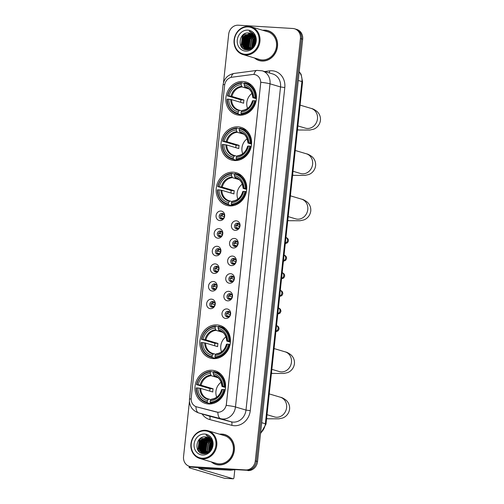 <?xml version="1.0" encoding="UTF-8"?>
<svg xmlns="http://www.w3.org/2000/svg" width="504" height="504" viewBox="0 0 504 504"><rect width="100%" height="100%" fill="white"/><g stroke="black" fill="none" stroke-linecap="round" stroke-linejoin="round"><path stroke-width="0.76" d="M212.089 370.27A17.023 15.158 -73.5 0 0 195.338 384.495A17.023 15.158 -73.5 0 0 205.437 403.446A17.023 15.158 -73.5 0 0 208.486 403.981A17.023 15.158 -73.5 0 0 225.231 389.756A17.023 15.158 -73.5 0 0 215.132 370.805A17.023 15.158 -73.5 0 0 212.089 370.27M238.102 126.838A17.023 15.158 -73.5 0 0 221.357 141.063A17.023 15.158 -73.5 0 0 231.456 160.014A17.023 15.158 -73.5 0 0 234.499 160.549A17.023 15.158 -73.5 0 0 251.25 146.324A17.023 15.158 -73.5 0 0 241.151 127.373A17.023 15.158 -73.5 0 0 238.102 126.838M233.257 172.192A17.023 15.158 -73.5 0 0 216.506 186.417A17.023 15.158 -73.5 0 0 226.605 205.367A17.023 15.158 -73.5 0 0 229.654 205.903A17.023 15.158 -73.5 0 0 246.399 191.678A17.023 15.158 -73.5 0 0 236.3 172.727A17.023 15.158 -73.5 0 0 233.257 172.192M216.934 324.916A17.023 15.158 -73.5 0 0 200.189 339.142A17.023 15.158 -73.5 0 0 210.288 358.092A17.023 15.158 -73.5 0 0 213.331 358.627A17.023 15.158 -73.5 0 0 230.082 344.402A17.023 15.158 -73.5 0 0 219.983 325.452A17.023 15.158 -73.5 0 0 216.934 324.916M242.947 81.484A17.023 15.158 -73.5 0 0 226.202 95.71A17.023 15.158 -73.5 0 0 236.3 114.66A17.023 15.158 -73.5 0 0 239.35 115.195A17.023 15.158 -73.5 0 0 256.095 100.97A17.023 15.158 -73.5 0 0 245.996 82.02A17.023 15.158 -73.5 0 0 242.947 81.484M219.851 220.582A4.82 4.29 106.5 0 1 216.058 215.548A4.82 4.29 106.5 0 1 220.872 211.037A4.82 4.29 106.5 0 1 224.671 216.071A4.82 4.29 106.5 0 1 219.851 220.582M222.075 213.362A2.892 2.577 -73.5 0 0 219.227 215.781A2.892 2.577 -73.5 0 0 220.941 219.001A2.892 2.577 -73.5 0 0 221.458 219.089A2.892 2.577 -73.5 0 0 224.305 216.676A2.892 2.577 -73.5 0 0 222.592 213.457A2.892 2.577 -73.5 0 0 222.075 213.362M217.967 238.197A4.82 4.29 106.5 0 1 214.175 233.169A4.82 4.29 106.5 0 1 218.988 228.659A4.82 4.29 106.5 0 1 222.787 233.686A4.82 4.29 106.5 0 1 217.967 238.197M220.191 230.983A2.892 2.577 -73.5 0 0 217.344 233.396A2.892 2.577 -73.5 0 0 219.057 236.615A2.892 2.577 -73.5 0 0 219.58 236.71A2.892 2.577 -73.5 0 0 222.422 234.291A2.892 2.577 -73.5 0 0 220.708 231.071A2.892 2.577 -73.5 0 0 220.191 230.983M216.09 255.818A4.82 4.29 106.5 0 1 212.291 250.79A4.82 4.29 106.5 0 1 217.104 246.28A4.82 4.29 106.5 0 1 220.903 251.307A4.82 4.29 106.5 0 1 216.09 255.818M218.308 248.604A2.892 2.577 -73.5 0 0 215.46 251.017A2.892 2.577 -73.5 0 0 217.174 254.237A2.892 2.577 -73.5 0 0 217.697 254.325A2.892 2.577 -73.5 0 0 220.538 251.912A2.892 2.577 -73.5 0 0 218.824 248.692A2.892 2.577 -73.5 0 0 218.308 248.604M214.206 273.439A4.82 4.29 106.5 0 1 210.407 268.411A4.82 4.29 106.5 0 1 215.227 263.901A4.82 4.29 106.5 0 1 219.019 268.928A4.82 4.29 106.5 0 1 214.206 273.439M216.424 266.225A2.892 2.577 -73.5 0 0 213.576 268.638A2.892 2.577 -73.5 0 0 215.296 271.858A2.892 2.577 -73.5 0 0 215.813 271.946A2.892 2.577 -73.5 0 0 218.654 269.533A2.892 2.577 -73.5 0 0 216.941 266.314A2.892 2.577 -73.5 0 0 216.424 266.225M212.323 291.06A4.82 4.29 106.5 0 1 208.524 286.026A4.82 4.29 106.5 0 1 213.343 281.516A4.82 4.29 106.5 0 1 217.136 286.549A4.82 4.29 106.5 0 1 212.323 291.06M214.54 283.84A2.892 2.577 -73.5 0 0 211.699 286.259A2.892 2.577 -73.5 0 0 213.412 289.479A2.892 2.577 -73.5 0 0 213.929 289.567A2.892 2.577 -73.5 0 0 216.77 287.154A2.892 2.577 -73.5 0 0 215.057 283.935A2.892 2.577 -73.5 0 0 214.54 283.84M210.439 308.681A4.82 4.29 106.5 0 1 206.646 303.647A4.82 4.29 106.5 0 1 211.459 299.137A4.82 4.29 106.5 0 1 215.252 304.164A4.82 4.29 106.5 0 1 210.439 308.681M212.657 301.461A2.892 2.577 -73.5 0 0 209.815 303.881A2.892 2.577 -73.5 0 0 211.529 307.094A2.892 2.577 -73.5 0 0 212.045 307.188A2.892 2.577 -73.5 0 0 214.887 304.769A2.892 2.577 -73.5 0 0 213.173 301.556A2.892 2.577 -73.5 0 0 212.657 301.461M235.211 230.372A4.82 4.29 106.5 0 1 231.418 225.345A4.82 4.29 106.5 0 1 236.231 220.834A4.82 4.29 106.5 0 1 240.024 225.861A4.82 4.29 106.5 0 1 235.211 230.372M237.428 223.159A2.892 2.577 -73.5 0 0 234.587 225.572A2.892 2.577 -73.5 0 0 236.3 228.791A2.892 2.577 -73.5 0 0 236.817 228.879A2.892 2.577 -73.5 0 0 239.665 226.466A2.892 2.577 -73.5 0 0 237.951 223.247A2.892 2.577 -73.5 0 0 237.428 223.159M233.327 247.993A4.82 4.29 106.5 0 1 229.534 242.959A4.82 4.29 106.5 0 1 234.347 238.449A4.82 4.29 106.5 0 1 238.146 243.482A4.82 4.29 106.5 0 1 233.327 247.993M235.551 240.773A2.892 2.577 -73.5 0 0 232.703 243.193A2.892 2.577 -73.5 0 0 234.417 246.412A2.892 2.577 -73.5 0 0 234.933 246.5A2.892 2.577 -73.5 0 0 237.781 244.087A2.892 2.577 -73.5 0 0 236.067 240.868A2.892 2.577 -73.5 0 0 235.551 240.773M231.443 265.614A4.82 4.29 106.5 0 1 227.651 260.581A4.82 4.29 106.5 0 1 232.464 256.07A4.82 4.29 106.5 0 1 236.263 261.103A4.82 4.29 106.5 0 1 231.443 265.614M233.667 258.394A2.892 2.577 -73.5 0 0 230.819 260.814A2.892 2.577 -73.5 0 0 232.533 264.027A2.892 2.577 -73.5 0 0 233.056 264.121A2.892 2.577 -73.5 0 0 235.897 261.702A2.892 2.577 -73.5 0 0 234.184 258.489A2.892 2.577 -73.5 0 0 233.667 258.394M229.566 283.229A4.82 4.29 106.5 0 1 225.767 278.202A4.82 4.29 106.5 0 1 230.58 273.691A4.82 4.29 106.5 0 1 234.379 278.718A4.82 4.29 106.5 0 1 229.566 283.229M231.783 276.016A2.892 2.577 -73.5 0 0 228.936 278.428A2.892 2.577 -73.5 0 0 230.656 281.648A2.892 2.577 -73.5 0 0 231.172 281.742A2.892 2.577 -73.5 0 0 234.013 279.323A2.892 2.577 -73.5 0 0 232.3 276.104A2.892 2.577 -73.5 0 0 231.783 276.016M227.682 300.85A4.82 4.29 106.5 0 1 223.883 295.823A4.82 4.29 106.5 0 1 228.703 291.312A4.82 4.29 106.5 0 1 232.495 296.339A4.82 4.29 106.5 0 1 227.682 300.85M229.9 293.637A2.892 2.577 -73.5 0 0 227.052 296.05A2.892 2.577 -73.5 0 0 228.772 299.269A2.892 2.577 -73.5 0 0 229.288 299.357A2.892 2.577 -73.5 0 0 232.13 296.944A2.892 2.577 -73.5 0 0 230.416 293.725A2.892 2.577 -73.5 0 0 229.9 293.637M225.798 318.471A4.82 4.29 106.5 0 1 221.999 313.438A4.82 4.29 106.5 0 1 226.819 308.927A4.82 4.29 106.5 0 1 230.612 313.961A4.82 4.29 106.5 0 1 225.798 318.471M228.016 311.252A2.892 2.577 -73.5 0 0 225.175 313.671A2.892 2.577 -73.5 0 0 226.888 316.89A2.892 2.577 -73.5 0 0 227.405 316.978A2.892 2.577 -73.5 0 0 230.246 314.565A2.892 2.577 -73.5 0 0 228.532 311.346A2.892 2.577 -73.5 0 0 228.016 311.252M221.678 219.089A2.892 2.577 106.5 0 1 220.702 215.907A2.892 2.577 106.5 0 1 223.259 213.778M219.794 236.71A2.892 2.577 106.5 0 1 218.818 233.528A2.892 2.577 106.5 0 1 221.376 231.399M217.911 254.331A2.892 2.577 106.5 0 1 216.934 251.149A2.892 2.577 106.5 0 1 219.492 249.014M216.027 271.952A2.892 2.577 106.5 0 1 215.051 268.771A2.892 2.577 106.5 0 1 217.608 266.635M214.143 289.573A2.892 2.577 106.5 0 1 213.167 286.385A2.892 2.577 106.5 0 1 215.725 284.256M212.266 307.188A2.892 2.577 106.5 0 1 211.289 304.007A2.892 2.577 106.5 0 1 213.841 301.877M237.037 228.885A2.892 2.577 106.5 0 1 236.061 225.704A2.892 2.577 106.5 0 1 238.613 223.568M235.154 246.506A2.892 2.577 106.5 0 1 234.177 243.325A2.892 2.577 106.5 0 1 236.735 241.189M233.27 264.121A2.892 2.577 106.5 0 1 232.294 260.94A2.892 2.577 106.5 0 1 234.851 258.81M231.386 281.742A2.892 2.577 106.5 0 1 230.41 278.561A2.892 2.577 106.5 0 1 232.968 276.431M229.503 299.363A2.892 2.577 106.5 0 1 228.526 296.182A2.892 2.577 106.5 0 1 231.084 294.046M227.619 316.984A2.892 2.577 106.5 0 1 226.643 313.803A2.892 2.577 106.5 0 1 229.2 311.667M252.454 74.504A8.675 7.724 106.5 0 1 253.808 74.453A8.675 7.724 106.5 0 1 255.364 74.731A8.675 7.724 106.5 0 1 260.644 83.513L226.378 404.101A8.675 7.724 106.5 0 1 216.38 412.007L196.711 406.873A8.675 7.724 106.5 0 1 196.491 406.81A8.675 7.724 106.5 0 1 191.211 398.028L224.639 85.289A8.675 7.724 106.5 0 1 231.941 77.219L252.454 74.504M254.495 57.992A15.58 13.866 -73.5 0 0 259.138 60.543A15.58 13.866 -73.5 0 0 261.923 61.034A15.58 13.866 -73.5 0 0 277.25 48.012A15.58 13.866 -73.5 0 0 268.008 30.675A15.58 13.866 -73.5 0 0 265.224 30.183A15.58 13.866 -73.5 0 0 262.729 30.278M258.142 60.026A15.58 13.866 -73.5 0 0 259.699 60.694M211.333 461.91A15.58 13.866 -73.5 0 0 215.97 464.461A15.58 13.866 -73.5 0 0 218.755 464.946A15.58 13.866 -73.5 0 0 234.083 451.93A15.58 13.866 -73.5 0 0 224.841 434.587A15.58 13.866 -73.5 0 0 222.056 434.101A15.58 13.866 -73.5 0 0 219.561 434.196M214.975 463.945A15.58 13.866 -73.5 0 0 216.537 464.612M260.801 82.265L226.271 405.399A11.246 1.039 6.1 0 1 235.469 406.955A12.852 11.441 106.5 0 1 222.629 418.988A12.852 11.441 106.5 0 1 220.657 418.673L198.74 412.952A12.852 11.441 106.5 0 1 198.418 412.858L208.939 415.983A12.852 11.441 -73.5 0 0 209.261 416.077L231.178 421.798A12.852 11.441 -73.5 0 0 233.15 422.113A12.852 11.441 -73.5 0 0 245.99 410.08L280.526 86.953A12.852 11.441 -73.5 0 0 272.702 73.943L262.181 70.812A12.852 11.441 106.5 0 1 270.005 83.822A11.246 1.039 -173.9 0 0 260.801 82.265M189.422 401.612L183.551 456.586A9.639 8.581 -73.5 0 0 189.416 466.339L191.659 467.006A9.639 8.581 -73.5 0 0 193.385 467.309L246.784 470.264A9.639 8.581 -73.5 0 0 256.416 461.242L301.549 38.884A9.639 8.581 -73.5 0 0 295.691 29.125A9.639 8.581 -73.5 0 1 301.549 38.884L256.416 461.242A9.639 8.581 -73.5 0 1 246.784 470.264L192.263 466.981L245.662 469.93A9.639 8.581 -73.5 0 0 255.295 460.908L300.428 38.55A9.639 8.581 -73.5 0 0 294.563 28.791A9.639 8.581 -73.5 0 0 292.843 28.489L238.316 25.2A9.639 8.581 -73.5 0 0 228.684 34.222L223.518 82.568M190.537 466.673A9.639 8.581 -73.5 0 0 192.263 466.981A9.639 8.581 -73.5 0 1 190.537 466.673M264.594 71.53L269.627 70.862A16.059 14.301 106.5 0 1 284.798 87.538L250.261 410.672A16.059 14.301 106.5 0 1 234.215 425.71A16.059 14.301 106.5 0 1 231.752 425.319A3.213 1.462 -75.4 0 0 231.178 421.798L220.657 418.673A11.246 5.122 104.6 0 1 217.867 412.266L196.692 406.867M189.416 466.339A9.639 8.581 -73.5 0 0 191.136 466.647L245.662 469.93M225.401 434.769A15.58 13.866 -73.5 0 0 223.732 434.479M268.569 30.851A15.58 13.866 -73.5 0 0 266.893 30.561M247.911 470.597A9.639 8.581 -73.5 0 0 257.538 461.576L302.677 39.211A9.639 8.581 -73.5 0 0 296.812 29.459L294.563 28.791M245.278 54.281A13.816 12.298 -73.5 0 0 259.081 41.353A13.816 12.298 -73.5 0 0 248.201 26.933A13.816 12.298 -73.5 0 0 234.398 39.866A13.816 12.298 -73.5 0 0 245.278 54.281M245.492 55.005A14.452 12.871 -73.5 0 0 259.711 42.922A14.452 12.871 -73.5 0 0 251.137 26.832A14.452 12.871 -73.5 0 0 248.548 26.378A14.452 12.871 -73.5 0 0 234.328 38.455A14.452 12.871 -73.5 0 0 242.903 54.545A14.452 12.871 -73.5 0 0 245.492 55.005M242.903 54.545L259.453 59.466A14.452 12.871 -73.5 0 0 262.042 59.919A14.452 12.871 -73.5 0 0 276.261 47.842A14.452 12.871 -73.5 0 0 267.687 31.752L251.137 26.832M270.125 31.519A15.416 13.728 -73.5 0 0 269.086 31.16L267.964 30.826A15.416 13.728 -73.5 0 0 265.205 30.341A15.416 13.728 -73.5 0 0 263.113 30.391M254.879 58.105A15.416 13.728 -73.5 0 0 259.182 60.385A15.416 13.728 -73.5 0 0 261.941 60.877A15.416 13.728 -73.5 0 0 277.112 47.987A15.416 13.728 -73.5 0 0 267.964 30.826M253.966 45.001L255.043 41.372M254.514 43.81L254.848 42.682M252.674 46.759L254.123 40.169L254.986 39.098M252.958 46.444L254.47 40.276L255.043 39.526M251.647 47.666L252.718 39.753L254.652 37.737M254.911 37.548L255.44 37.214M251.893 47.477L253.071 39.86L254.747 38.033M254.98 37.857L255.515 37.485M250.708 48.245L250.23 47.218L251.313 39.337L254.218 36.697M254.589 36.509L255.018 36.319M250.935 48.126L250.583 47.319L251.666 39.438L254.331 36.937M254.671 36.748L255.15 36.521M249.833 48.63L248.831 46.803L249.915 38.921L253.714 35.866M250.047 48.548L249.178 46.904L250.261 39.022L253.846 36.061M249.001 48.869L247.426 46.387L248.51 38.506L253.172 35.173M249.732 49.323L249.354 48.97M249.203 48.819L247.779 46.488L248.863 38.606L253.31 35.337M248.201 48.989L246.021 45.965L247.105 38.084L252.592 34.6M248.396 48.964L246.374 46.072L247.458 38.191L252.743 34.732M247.433 49.001L244.623 45.549L245.706 37.668L251.987 34.121M247.621 49.008L244.969 45.656L246.053 37.775L252.139 34.234M248.774 49.417L246.859 48.995M246.689 48.926L243.218 45.133L244.301 37.252L251.351 33.736M246.872 48.951L243.571 45.24L244.654 37.359L251.509 33.825M255.043 41.378A8.033 7.151 -73.5 0 0 250.154 33.245A8.033 7.151 -73.5 0 0 248.718 32.993C238.682 31.639 236.83 49.594 246.469 49.764C253.128 50.734 258.42 41.045 254.533 35.028L249.178 31.179C253.525 33.006 255.478 36.401 255.043 41.378C254.218 46.21 251.66 48.756 247.369 48.995L245.977 48.756L241.813 44.717L242.897 36.836L249.77 33.302L250.69 33.428M247.722 49.102L245.977 48.756M246.154 48.806L242.166 44.825L243.249 36.937L250.123 33.409L250.853 33.497M248.718 32.993L250.179 33.251M247.861 30.114A10.603 9.437 -73.5 0 0 237.271 40.036A10.603 9.437 -73.5 0 0 245.618 51.106A10.603 9.437 -73.5 0 0 256.208 41.177A10.603 9.437 -73.5 0 0 247.861 30.114M259.182 60.385L260.303 60.719A15.416 13.728 -73.5 0 0 261.374 60.99M249.178 31.179L249.795 31.324M242.745 48.227L241.34 45.782L242.607 36.181L245.227 33.516M244.881 49.424L242.966 46.733M242.582 45.738L244.012 36.597L246.097 34.335M246.173 49.732L245.07 48.403M244.982 48.277L244.371 47.149M243.986 46.154L245.417 37.013L247.496 34.751M245.391 46.576L246.815 37.428L248.9 35.167M248.195 47.407L249.625 38.266L251.704 35.998M252.076 47.319L253.833 39.514L254.816 38.273M253.342 45.971L255.087 40.15M255.358 39.753L255.786 39.192M242.304 47.83L241.164 45.732L242.437 36.13L244.553 33.837M244.692 49.354L242.569 46.148L243.835 36.546L245.234 34.883M246.028 49.713L244.856 48.296M244.749 48.126L243.974 46.563L245.24 36.962L246.639 35.299M247.105 49.795L246.368 48.875M246.147 48.541L245.372 46.979L246.645 37.378L248.044 35.715M249.253 34.719L250.86 33.812M252.51 33.264L253.033 33.163M247.552 48.964L246.777 47.401L248.044 37.794L249.442 36.13M248.692 48.926L248.182 47.817L249.448 38.209L250.847 36.546M253.166 46.198L255.074 39.86M255.326 39.501L255.761 38.953M252.013 93.404A11.888 10.578 -73.5 0 0 247.558 108.404M241.611 114.332L241.322 114.925L238.316 114.03L238.102 113.305A15.29 13.614 -73.5 0 1 227.392 99.112L228.722 99.194A13.816 12.298 -73.5 0 0 238.26 111.838L239.602 110.25L241.819 110.912M240.635 102.318A15.259 13.583 106.5 0 1 240.95 99.849L227.732 95.93A15.29 13.614 -73.5 0 1 241.322 83.198L241.164 84.672A13.816 12.298 -73.5 0 0 229.062 96.012L231.928 96.453L243.986 100.031A11.888 10.578 -73.5 0 0 243.646 103.213L231.588 99.635L228.722 99.194M248.793 88.918L242.09 86.927L241.164 84.672M227.392 99.112L227.096 99.162A15.933 14.181 -73.5 0 0 236.893 113.696L239.891 114.591A15.933 14.181 -73.5 0 0 241.322 114.925M241.189 114.206A15.933 14.181 -73.5 0 0 255.421 100.869L254.564 100.75A15.29 13.614 -73.5 0 1 240.975 113.482L241.189 114.206L243.369 114.855M256.076 101.065L255.421 100.869M236.893 113.696A15.933 14.181 -73.5 0 0 238.316 114.03M241.322 83.198L241.674 82.643A15.933 14.181 -73.5 0 0 227.436 95.98M241.674 82.643L244.188 83.393L244.541 82.813A15.933 14.181 -73.5 0 1 245.965 83.147A15.933 14.181 -73.5 0 1 255.761 97.688L256.454 97.896M240.975 113.482L241.132 112.008A13.816 12.298 -73.5 0 0 253.235 100.668L254.564 100.75M238.26 111.838L238.102 113.305M229.062 96.012L227.732 95.93M253.235 100.668L252.63 100.901M252.561 100.781A12.354 11 -73.5 0 1 241.926 110.748L241.132 112.008M230.668 99.458A12.354 11 -73.5 0 0 239.053 110.571L239.602 110.25L238.896 110.067A11.888 10.578 -73.5 0 0 239.551 110.237M251.25 84.968A15.933 14.181 -73.5 0 0 248.97 84.042L245.965 83.147M255.761 97.688L254.904 97.568A15.29 13.614 -73.5 0 0 244.194 83.374L244.516 86.486L244.963 87.104L246.343 87.513M254.904 97.568L253.575 97.486A13.816 12.298 -73.5 0 0 244.037 84.842M256.404 98.74L252.97 97.719L253.575 97.486M252.97 97.719L252.901 97.6A12.354 11 -73.5 0 0 244.516 86.486M243.986 100.031L240.95 99.849M247.168 138.757A11.888 10.578 -73.5 0 0 242.708 153.758M236.767 159.686L236.471 160.278L233.472 159.384L233.257 158.659A15.29 13.614 -73.5 0 1 222.548 144.465L223.877 144.547A13.816 12.298 -73.5 0 0 233.415 157.191L234.751 155.604L236.974 156.265M235.784 147.672A15.259 13.583 106.5 0 1 236.099 145.202L222.888 141.284A15.29 13.614 -73.5 0 1 236.477 128.552L236.319 130.026A13.816 12.298 -73.5 0 0 224.217 141.366L227.083 141.807L239.135 145.385A11.888 10.578 -73.5 0 0 238.795 148.567L226.743 144.988L223.877 144.547M243.942 134.272L237.245 132.281L236.319 130.026M222.548 144.465L222.251 144.516A15.933 14.181 -73.5 0 0 232.048 159.05L235.047 159.944A15.933 14.181 -73.5 0 0 236.471 160.278M236.338 159.56A15.933 14.181 -73.5 0 0 250.576 146.223L249.719 146.103A15.29 13.614 -73.5 0 1 236.13 158.836L236.338 159.56L238.524 160.209M251.231 146.418L250.576 146.223M232.048 159.05A15.933 14.181 -73.5 0 0 233.472 159.384M236.477 128.552L236.823 127.997A15.933 14.181 -73.5 0 0 222.592 141.334M236.823 127.997L239.343 128.74M236.13 158.836L236.288 157.361A13.816 12.298 -73.5 0 0 248.39 146.021L249.719 146.103M233.415 157.191L233.257 158.659M224.217 141.366L222.888 141.284M248.39 146.021L247.785 146.255M247.71 146.135A12.354 11 -73.5 0 1 237.075 156.095L236.288 157.361M225.823 144.812A12.354 11 -73.5 0 0 234.209 155.925L234.751 155.604L234.051 155.421A11.888 10.578 -73.5 0 0 234.707 155.591M246.406 130.322A15.933 14.181 -73.5 0 0 244.119 129.396L241.12 128.501A15.933 14.181 -73.5 0 0 239.696 128.167L239.343 128.722A15.29 13.614 -73.5 0 1 250.053 142.922L250.916 143.042A15.933 14.181 -73.5 0 0 241.12 128.501M250.916 143.042L251.609 143.243M250.053 142.922L248.73 142.84A13.816 12.298 -73.5 0 0 239.186 130.196L239.343 128.722M251.559 144.094L248.126 143.073L248.73 142.84M239.186 130.196L240.112 132.458L241.492 132.867M248.126 143.073L248.05 142.953A12.354 11 -73.5 0 0 239.671 131.84M239.135 145.385L236.099 145.202M242.317 184.111A11.888 10.578 -73.5 0 0 237.863 199.112M231.922 205.04L231.626 205.632L228.621 204.737L228.413 204.013A15.29 13.614 -73.5 0 1 217.703 189.819L219.026 189.895A13.816 12.298 -73.5 0 0 228.57 202.545L229.906 200.957L232.13 201.613M230.939 193.026A15.259 13.583 106.5 0 1 231.254 190.556L218.043 186.637A15.29 13.614 -73.5 0 1 231.632 173.905L231.475 175.379A13.816 12.298 -73.5 0 0 219.366 186.719L222.239 187.16L234.291 190.739A11.888 10.578 -73.5 0 0 233.951 193.92L221.899 190.336L219.026 189.895M239.098 179.626L232.401 177.635L231.475 175.379M217.703 189.819L217.407 189.863A15.933 14.181 -73.5 0 0 227.197 204.404L230.202 205.292A15.933 14.181 -73.5 0 0 231.626 205.632M231.493 204.907A15.933 14.181 -73.5 0 0 245.725 191.57L244.868 191.457A15.29 13.614 -73.5 0 1 231.279 204.189L231.493 204.907L233.68 205.556M246.38 191.766L245.725 191.57M227.197 204.404A15.933 14.181 -73.5 0 0 228.621 204.737M231.632 173.905L231.979 173.351A15.933 14.181 -73.5 0 0 217.747 186.688M231.979 173.351L234.499 174.094M231.279 204.189L231.437 202.715A13.816 12.298 -73.5 0 0 243.539 191.375L244.868 191.457M228.57 202.545L228.413 204.013M219.366 186.719L218.043 186.637M243.539 191.375L242.941 191.608M242.865 191.482A12.354 11 -73.5 0 1 232.231 201.449L231.437 202.715M220.979 190.166A12.354 11 -73.5 0 0 229.358 201.279L229.906 200.957M241.561 175.676A15.933 14.181 -73.5 0 0 239.274 174.749L236.275 173.855A15.933 14.181 -73.5 0 0 234.845 173.521L234.499 174.075A15.29 13.614 -73.5 0 1 245.209 188.276L246.065 188.395A15.933 14.181 -73.5 0 0 236.275 173.855M246.065 188.395L246.758 188.597M245.209 188.276L243.879 188.194A13.816 12.298 -73.5 0 0 234.341 175.549L234.499 174.075M246.714 189.447L243.281 188.427L243.879 188.194M234.341 175.549L235.267 177.811L236.647 178.221M243.281 188.427L243.205 188.307A12.354 11 -73.5 0 0 234.82 177.194M234.291 190.739L231.254 190.556M226 336.836A11.888 10.578 -73.5 0 0 221.539 351.836M215.599 357.764L215.303 358.357L212.304 357.462L212.089 356.738A15.29 13.614 -73.5 0 1 201.379 342.544L202.709 342.619A13.816 12.298 -73.5 0 0 212.247 355.27L213.583 353.682L215.806 354.337M214.616 345.75A15.259 13.583 106.5 0 1 214.931 343.281L201.72 339.362A15.29 13.614 -73.5 0 1 215.309 326.63L215.151 328.104A13.816 12.298 -73.5 0 0 203.049 339.444L205.916 339.885L217.967 343.463A11.888 10.578 -73.5 0 0 217.627 346.645L205.575 343.06L202.709 342.619M222.774 332.35L216.077 330.359L215.151 328.104M201.379 342.544L201.083 342.588A15.933 14.181 -73.5 0 0 210.874 357.128L213.879 358.016A15.933 14.181 -73.5 0 0 215.303 358.357M215.17 357.638A15.933 14.181 -73.5 0 0 229.408 344.295L228.545 344.182A15.29 13.614 -73.5 0 1 214.962 356.914L215.17 357.638L217.356 358.281M230.063 344.49L229.408 344.295M210.874 357.128A15.933 14.181 -73.5 0 0 212.304 357.462M215.309 326.63L215.655 326.075A15.933 14.181 -73.5 0 0 201.424 339.413M215.655 326.075L218.175 326.819L218.528 326.245A15.933 14.181 -73.5 0 1 219.952 326.579A15.933 14.181 -73.5 0 1 229.748 341.12L230.441 341.321M214.962 356.914L215.113 355.44A13.816 12.298 -73.5 0 0 227.222 344.1L228.545 344.182M212.247 355.27L212.089 356.738M203.049 339.444L201.72 339.362M227.222 344.1L226.617 344.333M226.542 344.207A12.354 11 -73.5 0 1 215.907 354.173L215.113 355.44M204.656 342.89A12.354 11 -73.5 0 0 213.041 354.003L213.583 353.682L212.883 353.499A11.888 10.578 -73.5 0 0 213.538 353.669M225.238 328.4A15.933 14.181 -73.5 0 0 222.951 327.474L219.952 326.579M229.748 341.12L228.885 341A15.29 13.614 -73.5 0 0 218.175 326.8L218.503 329.918L218.944 330.536L220.324 330.945M228.885 341L227.562 340.918A13.816 12.298 -73.5 0 0 218.018 328.274M230.391 342.172L226.958 341.151L227.562 340.918M226.958 341.151L226.882 341.032A12.354 11 -73.5 0 0 218.503 329.918M217.967 343.463L214.931 343.281M221.149 382.19A11.888 10.578 -73.5 0 0 216.695 397.19M210.754 403.118L210.458 403.704L207.453 402.816L207.245 402.091A15.29 13.614 -73.5 0 1 196.535 387.897L197.858 387.973A13.816 12.298 -73.5 0 0 207.402 400.623L208.738 399.036L210.956 399.691M209.771 391.104A15.259 13.583 106.5 0 1 210.086 388.634L196.875 384.716A15.29 13.614 -73.5 0 1 210.458 371.984L210.3 373.451A13.816 12.298 -73.5 0 0 198.198 384.798L201.071 385.239L213.123 388.817A11.888 10.578 -73.5 0 0 212.782 391.999L200.731 388.414L197.858 387.973M217.93 377.704L211.233 375.713L210.3 373.451M196.535 387.897L196.239 387.941A15.933 14.181 -73.5 0 0 206.029 402.482L209.034 403.37A15.933 14.181 -73.5 0 0 210.458 403.704M210.326 402.986A15.933 14.181 -73.5 0 0 224.557 389.649L223.7 389.535A15.29 13.614 -73.5 0 1 210.111 402.268L210.326 402.986L212.512 403.635M225.212 389.844L224.557 389.649M206.029 402.482A15.933 14.181 -73.5 0 0 207.453 402.816M210.458 371.984L210.811 371.429A15.933 14.181 -73.5 0 0 196.573 384.766M210.811 371.429L213.331 372.173M210.111 402.268L210.269 400.793A13.816 12.298 -73.5 0 0 222.371 389.453L223.7 389.535M207.402 400.623L207.245 402.091M198.198 384.798L196.875 384.716M222.371 389.453L221.773 389.686M221.697 389.56A12.354 11 -73.5 0 1 211.063 399.527L210.269 400.793M199.811 388.244A12.354 11 -73.5 0 0 208.19 399.357L208.738 399.036M220.387 373.754A15.933 14.181 -73.5 0 0 218.106 372.828L215.107 371.933A15.933 14.181 -73.5 0 0 213.677 371.599L213.331 372.154A15.29 13.614 -73.5 0 1 224.041 386.354L224.897 386.474A15.933 14.181 -73.5 0 0 215.107 371.933M224.897 386.474L225.59 386.675M224.041 386.354L222.711 386.272A13.816 12.298 -73.5 0 0 213.173 373.628L213.331 372.154M225.546 387.526L222.107 386.505L222.711 386.272M213.173 373.628L214.099 375.889L215.479 376.299M222.107 386.505L222.037 386.385A12.354 11 -73.5 0 0 213.652 375.272M213.123 388.817L210.086 388.634M238.928 223.826A3.534 3.144 -73.5 0 0 237.277 225.798L239.652 226.504M235.532 225.559L237.277 225.798M238.694 228.186L236.08 227.569M237.069 227.707A3.534 3.144 -73.5 0 0 237.434 228.835M237.044 241.447A3.534 3.144 -73.5 0 0 235.393 243.419L237.775 244.125M233.648 243.18L235.393 243.419M236.811 245.807L234.196 245.19M235.192 245.328A3.534 3.144 -73.5 0 0 235.551 246.456M235.16 259.069A3.534 3.144 -73.5 0 0 233.509 261.041L235.891 261.746M231.771 260.801L233.509 261.041M234.927 263.428L232.312 262.811M233.308 262.943A3.534 3.144 -73.5 0 0 233.673 264.077M233.276 276.683A3.534 3.144 -73.5 0 0 231.626 278.655L234.007 279.361M229.887 278.422L231.626 278.655M233.05 281.049L230.429 280.432M231.424 280.564A3.534 3.144 -73.5 0 0 231.79 281.698M231.393 294.304A3.534 3.144 -73.5 0 0 229.742 296.276L232.124 296.982M228.003 296.037L229.742 296.276M231.166 298.67L228.545 298.047M229.541 298.185A3.534 3.144 -73.5 0 0 229.906 299.313M229.509 311.926A3.534 3.144 -73.5 0 0 227.858 313.897L230.24 314.603M226.12 313.658L227.858 313.897M229.282 316.285L226.661 315.668M227.657 315.806A3.534 3.144 -73.5 0 0 228.022 316.934M223.568 214.036A3.534 3.144 -73.5 0 0 221.917 216.008L224.299 216.714M220.172 215.769L221.917 216.008M223.335 218.396L220.721 217.778M221.716 217.917A3.534 3.144 -73.5 0 0 222.075 219.045M221.684 231.657A3.534 3.144 -73.5 0 0 220.034 233.623L222.415 234.335M218.295 233.39L220.034 233.623M221.451 236.017L218.837 235.399M219.832 235.532A3.534 3.144 -73.5 0 0 220.198 236.666M219.801 249.272A3.534 3.144 -73.5 0 0 218.15 251.244L220.532 251.95M216.411 251.005L218.15 251.244M219.574 253.638L216.953 253.021M217.948 253.153A3.534 3.144 -73.5 0 0 218.314 254.287M217.917 266.893A3.534 3.144 -73.5 0 0 216.266 268.865L218.648 269.571M214.528 268.626L216.266 268.865M217.69 271.253L215.069 270.635M216.065 270.774A3.534 3.144 -73.5 0 0 216.43 271.902M216.033 284.514A3.534 3.144 -73.5 0 0 214.383 286.486L216.764 287.192M212.644 286.247L214.383 286.486M215.806 288.874L213.186 288.257M214.181 288.395A3.534 3.144 -73.5 0 0 214.547 289.523M214.15 302.135A3.534 3.144 -73.5 0 0 212.499 304.101L214.88 304.813M210.76 303.868L212.499 304.101M213.923 306.495L211.302 305.878M212.297 306.01A3.534 3.144 -73.5 0 0 212.663 307.144M191.747 467.032A12.852 1.184 -173.9 0 0 189.12 467.466A12.852 1.184 -173.9 0 0 190.417 468.14L224.507 478.271L233.113 478.787L198.702 468.493L230.504 470.226L227.644 469.375M233.113 478.787A1.606 0.718 93.4 0 0 233.188 478.8A1.606 0.718 93.4 0 0 233.988 477.408L234.795 469.81M234.139 469.766L230.756 470.219A1.606 1.43 106.5 0 1 230.504 470.226M202.11 458.199A13.816 12.298 -73.5 0 0 215.914 445.265A13.816 12.298 -73.5 0 0 205.034 430.844A13.816 12.298 -73.5 0 0 191.237 443.778A13.816 12.298 -73.5 0 0 202.11 458.199M202.325 458.917A14.452 12.871 -73.5 0 0 216.544 446.84A14.452 12.871 -73.5 0 0 207.969 430.75A14.452 12.871 -73.5 0 0 205.386 430.296A14.452 12.871 -73.5 0 0 191.161 442.373A14.452 12.871 -73.5 0 0 199.735 458.464A14.452 12.871 -73.5 0 0 202.325 458.917M199.735 458.464L216.292 463.378A14.452 12.871 -73.5 0 0 218.875 463.837A14.452 12.871 -73.5 0 0 233.1 451.754A14.452 12.871 -73.5 0 0 224.526 435.67L207.969 430.75M226.958 435.437A15.416 13.728 -73.5 0 0 225.918 435.078L224.797 434.744A15.416 13.728 -73.5 0 0 222.037 434.259A15.416 13.728 -73.5 0 0 219.946 434.309M211.712 462.023A15.416 13.728 -73.5 0 0 216.014 464.304A15.416 13.728 -73.5 0 0 218.774 464.789A15.416 13.728 -73.5 0 0 233.944 451.905A15.416 13.728 -73.5 0 0 224.797 434.744M210.798 448.919L211.875 445.284A8.033 7.151 -73.5 0 0 206.987 437.163A8.033 7.151 -73.5 0 0 205.55 436.905L207.012 437.17M211.346 447.722L211.68 446.594M209.513 450.671L210.956 444.087L211.825 443.01M209.796 450.362L211.308 444.188L211.882 443.444M208.48 451.578L209.551 443.671L211.485 441.649M211.743 441.466L212.272 441.132M208.725 451.389L209.903 443.772L211.579 441.951M211.812 441.769L212.348 441.403M207.547 452.164L207.068 451.137L208.152 443.249L211.05 440.616M211.422 440.427L211.85 440.238M207.774 452.038L207.415 451.238L208.499 443.356L211.163 440.855M211.504 440.666L211.982 440.433M206.665 452.548L205.663 450.715L206.747 442.833L210.552 439.784M206.886 452.466L206.016 450.822L207.1 442.94L210.678 439.973M205.834 452.781L204.259 450.299L205.342 442.418L210.004 439.091M206.564 453.241L206.186 452.888M206.042 452.737L204.611 450.406L205.695 442.525L210.143 439.255M205.034 452.901L202.86 449.883L203.944 442.002L209.425 438.518M205.235 452.882L203.207 449.99L204.29 442.109L209.576 438.65M204.265 452.92L201.455 449.467L202.539 441.586L208.82 438.039M204.454 452.92L201.808 449.568L202.892 441.687L208.971 438.152M205.607 453.329L203.692 452.907M203.522 452.838L200.05 449.051L201.134 441.17L208.183 437.648M203.704 452.869L200.403 449.152L201.487 441.271L208.341 437.743M205.55 436.905C195.514 435.55 193.662 453.506 203.301 453.682C209.96 454.652 215.258 444.956 211.365 438.946L206.01 435.091C210.357 436.918 212.31 440.32 211.875 445.29C211.05 450.129 208.492 452.668 204.202 452.913L202.81 452.674L198.652 448.636L199.735 440.754L206.602 437.22L207.522 437.346M204.555 453.02L203.093 452.63M202.986 452.724L198.998 448.736L200.082 440.855L206.955 437.327L207.692 437.415M204.693 434.026A10.603 9.437 -73.5 0 0 194.103 443.955A10.603 9.437 -73.5 0 0 202.451 455.017A10.603 9.437 -73.5 0 0 213.041 445.095A10.603 9.437 -73.5 0 0 204.693 434.026M216.014 464.304L217.136 464.638A15.416 13.728 -73.5 0 0 218.207 464.902M206.01 435.091L206.627 435.242M199.578 452.145L198.179 449.7L199.445 440.099L202.06 437.434M201.72 453.342L199.798 450.652M199.42 449.656L200.844 440.515L202.929 438.253M203.005 453.65L201.902 452.321M201.814 452.189L201.203 451.067M200.819 450.072L202.249 440.931L204.328 438.669M202.224 450.488L203.654 441.346L205.733 439.085M205.027 451.326L206.457 442.178L208.536 439.916M208.914 451.238L210.666 443.432L211.648 442.191M210.174 449.883L211.919 444.068M212.19 443.665L212.619 443.111M199.137 451.741L198.003 449.65L199.269 440.042L201.386 437.756M201.524 453.272L199.401 450.066L200.674 440.458L202.072 438.795M202.86 453.625L201.688 452.214M201.581 452.044L200.806 450.481L202.072 440.88L203.471 439.217M203.937 453.713L203.2 452.787M202.98 452.46L202.211 450.897L203.477 441.296L204.876 439.633M206.086 438.637L207.692 437.73M209.343 437.182L209.866 437.081M204.385 452.876L203.61 451.313L204.882 441.712L206.281 440.049M205.525 452.844L205.015 451.729L206.281 442.128L207.679 440.464M209.998 450.11L211.907 443.772M212.159 443.419L212.6 442.871M196.491 406.81L196.919 406.93M250.261 410.672L245.99 410.08L235.469 406.955L270.005 83.822L280.526 86.953L284.798 87.538M262.181 70.812L256.964 70.403A11.246 4.756 82.5 0 0 253.972 74.466M191.161 398.897A11.246 1.039 -173.9 0 0 189.46 399.262C189.164 405.909 192.144 410.439 198.418 412.858M189.46 399.262L223.058 84.874A11.246 1.039 6.1 0 1 224.752 84.514M195.949 406.621A11.246 5.122 104.6 0 0 198.74 412.952L209.261 416.077A3.213 1.462 -75.4 0 1 209.834 419.593A16.059 14.301 106.5 0 1 202.117 413.96M223.058 84.874C224.097 78.555 227.783 74.737 234.114 73.433A11.246 4.756 82.5 0 0 231.153 77.37M231.752 425.319L209.834 419.593M255.295 460.908L257.538 461.576M300.428 38.55L302.677 39.211M191.136 466.647L193.385 467.309M269.627 70.862A3.213 1.361 -97.5 0 1 269.35 72.941M260.593 432.955A12.852 11.441 -73.5 0 0 265.35 423.776L301.921 81.56A12.852 11.441 -73.5 0 0 299.181 71.927M298.267 80.47L301.921 81.56A6.426 0.592 6.1 0 1 302.57 81.894L265.999 424.11A6.426 0.592 6.1 0 0 265.35 423.776L261.696 422.686M300.088 105.128L311.214 108.429A10.282 9.154 106.5 0 1 317.47 118.837A10.282 9.154 106.5 0 1 307.194 128.463A10.282 9.154 106.5 0 1 305.355 128.136L305.512 128.18M311.214 108.429C312.738 108.669 314.685 109.683 317.048 111.478C319.574 113.854 320.708 116.821 320.45 120.387C319.618 126.139 315.302 128.766 313.286 129.282L309.803 130.038L298.866 130.007A10.282 4.586 -86.6 0 1 297.492 129.433M231.588 99.635A11.888 10.578 -73.5 0 0 238.896 110.067M242.09 86.927A11.888 10.578 -73.5 0 0 231.928 96.453M241.649 86.31A12.354 11 -73.5 0 0 231.008 96.277M252.813 97.637C252.139 91.854 249.757 88.402 245.668 87.28A11.888 10.578 -73.5 0 0 244.963 87.104M295.243 150.482L306.363 153.783A10.282 9.154 106.5 0 1 312.619 164.191A10.282 9.154 106.5 0 1 302.35 173.817A10.282 9.154 106.5 0 1 300.51 173.489L300.661 173.534M306.363 153.783C307.894 154.022 309.834 155.037 312.197 156.832C314.729 159.207 315.863 162.175 315.605 165.74C314.773 171.492 310.451 174.119 308.442 174.63L304.952 175.392L294.015 175.361A10.282 4.586 -86.6 0 1 292.648 174.781M226.743 144.988A11.888 10.578 -73.5 0 0 234.051 155.421M237.245 132.281A11.888 10.578 -73.5 0 0 227.083 141.807M236.798 131.664A12.354 11 -73.5 0 0 226.164 141.63M247.962 142.991C247.294 137.208 244.912 133.755 240.817 132.634A11.888 10.578 -73.5 0 0 240.112 132.458M290.399 195.836L301.518 199.137A10.282 9.154 106.5 0 1 307.774 209.544A10.282 9.154 106.5 0 1 297.505 219.171A10.282 9.154 106.5 0 1 295.665 218.843L295.817 218.887M301.518 199.137C303.043 199.376 304.989 200.39 307.352 202.18C309.878 204.561 311.018 207.528 310.76 211.094C309.928 216.846 305.607 219.467 303.591 219.983L300.107 220.739L289.17 220.714A10.282 4.586 -86.6 0 1 287.797 220.135M221.899 190.336A11.888 10.578 -73.5 0 0 229.2 200.775A11.888 10.578 -73.5 0 0 229.862 200.945M232.401 177.635A11.888 10.578 -73.5 0 0 222.239 187.16M231.953 177.017A12.354 11 -73.5 0 0 221.319 186.984M243.117 188.345C242.449 182.561 240.068 179.109 235.973 177.988A11.888 10.578 -73.5 0 0 235.267 177.811M274.075 348.56L285.195 351.861A10.282 9.154 106.5 0 1 291.451 362.269A10.282 9.154 106.5 0 1 281.182 371.895A10.282 9.154 106.5 0 1 279.342 371.568L279.493 371.612M285.195 351.861C286.726 352.101 288.666 353.115 291.029 354.904C293.561 357.286 294.695 360.253 294.437 363.819C293.605 369.571 289.283 372.191 287.274 372.708L283.784 373.464L272.847 373.439A10.282 4.586 -86.6 0 1 271.48 372.859M205.575 343.06A11.888 10.578 -73.5 0 0 212.883 353.499M216.077 330.359A11.888 10.578 -73.5 0 0 205.916 339.885M215.63 329.742A12.354 11 -73.5 0 0 204.996 339.709M226.794 341.069C226.126 335.286 223.744 331.834 219.649 330.712A11.888 10.578 -73.5 0 0 218.944 330.536M269.231 393.908L280.35 397.215A10.282 9.154 106.5 0 1 286.606 407.623A10.282 9.154 106.5 0 1 276.337 417.243A10.282 9.154 106.5 0 1 274.497 416.921L274.649 416.966M280.35 397.215C281.875 397.454 283.821 398.469 286.184 400.258C288.71 402.639 289.85 405.607 289.592 409.172C288.761 414.918 284.439 417.545 282.423 418.062L278.939 418.818L268.002 418.793A10.282 4.586 -86.6 0 1 266.629 418.213M200.731 388.414A11.888 10.578 -73.5 0 0 208.032 398.853A11.888 10.578 -73.5 0 0 208.688 399.023M211.233 375.713A11.888 10.578 -73.5 0 0 201.071 385.239M210.785 375.096A12.354 11 -73.5 0 0 200.151 385.062M221.949 386.423C221.281 380.64 218.9 377.187 214.805 376.066A11.888 10.578 -73.5 0 0 214.099 375.889M285.944 237.516A2.892 2.577 106.5 0 1 287.488 240.553A2.892 2.577 106.5 0 1 285.352 243.016M284.061 255.131A2.892 2.577 106.5 0 1 285.604 258.174A2.892 2.577 106.5 0 1 283.469 260.631M282.177 272.752A2.892 2.577 106.5 0 1 283.721 275.795A2.892 2.577 106.5 0 1 281.585 278.252M280.293 290.373A2.892 2.577 106.5 0 1 281.843 293.416A2.892 2.577 106.5 0 1 279.707 295.873M278.41 307.994A2.892 2.577 106.5 0 1 279.959 311.037A2.892 2.577 106.5 0 1 277.824 313.494M276.526 325.609A2.892 2.577 106.5 0 1 278.076 328.652A2.892 2.577 106.5 0 1 275.94 331.109M227.997 469.4L230.756 470.219M256.964 70.403L234.114 73.433M299.206 71.675L301.077 74.239L302.57 81.894M260.53 433.591L265.999 424.11M247.729 49.279L247.376 49.178M298.866 130.007L297.442 129.919M242.348 110.407C247.407 109.683 250.784 106.483 252.472 100.813M243.249 114.88L241.605 114.395M297.87 125.912L305.355 128.136M294.015 175.361L292.591 175.272M237.504 155.761C242.563 155.037 245.933 151.836 247.621 146.166M238.398 160.234L236.76 159.749M293.019 171.266L300.51 173.489M289.17 220.714L287.746 220.626M232.653 201.115C237.718 200.384 241.088 197.19 242.777 191.52M229.881 200.951L229.2 200.775M233.554 205.588L231.916 205.103M288.175 216.619L295.665 218.843M272.847 373.439L271.423 373.351M216.336 353.839C221.395 353.109 224.765 349.915 226.453 344.245M217.23 358.312L215.592 357.827M271.851 369.344L279.342 371.568M268.002 418.793L266.578 418.704M211.485 399.193C216.55 398.462 219.92 395.268 221.609 389.598M208.713 399.029L208.032 398.853M212.386 403.666L210.748 403.175M267.007 414.697L274.497 416.921M285.755 237.447C287.601 237.932 288.496 239.135 288.427 241.051L287.463 242.777L285.289 243.615M283.872 255.068C285.724 255.553 286.612 256.757 286.543 258.665L285.579 260.392L283.406 261.236M281.988 272.689C283.84 273.174 284.728 274.371 284.659 276.286L283.695 278.013L281.522 278.857M280.104 290.31C281.957 290.795 282.845 291.992 282.782 293.908L281.812 295.634L279.638 296.472M278.221 307.925C280.073 308.41 280.961 309.613 280.898 311.529L279.928 313.255L277.754 314.093M276.337 325.546C278.189 326.031 279.084 327.235 279.014 329.15L278.044 330.87L275.877 331.714M189.12 467.466L189.246 466.288M233.188 478.8L224.576 478.283M204.561 453.197L204.214 453.09M203.162 452.781L202.81 452.674"/></g></svg>
